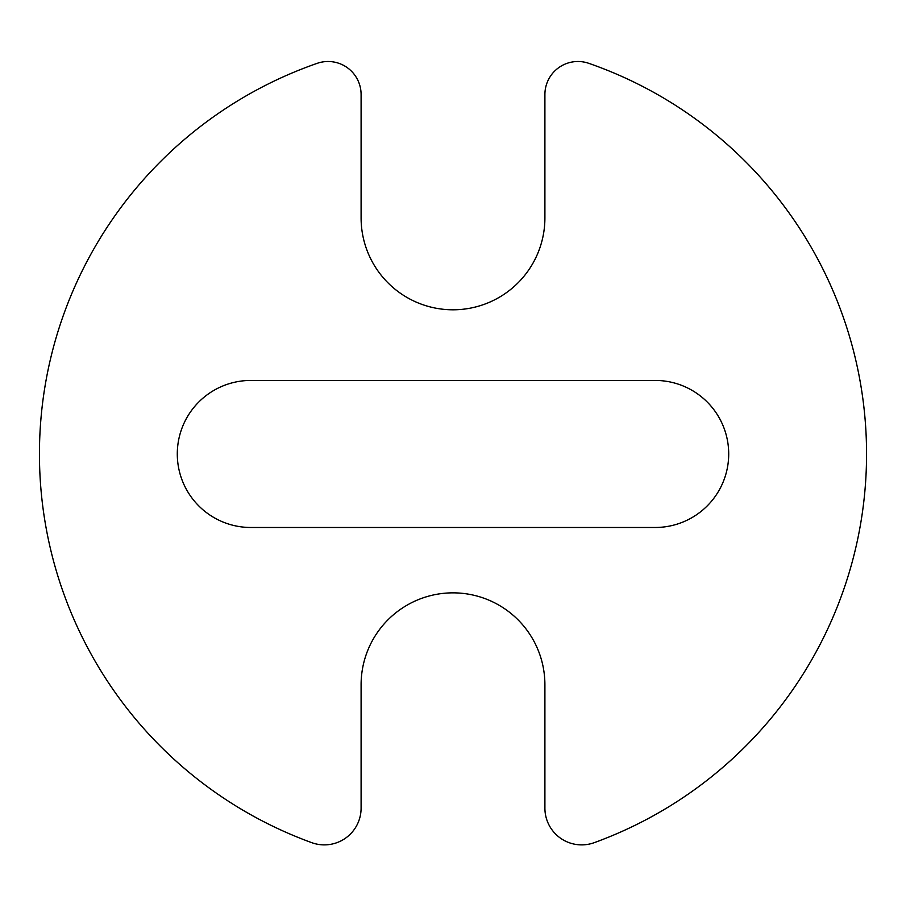 <?xml version="1.0" encoding="UTF-8"?>
<svg xmlns="http://www.w3.org/2000/svg" width="906" height="906" viewBox="0 0 906 906"><rect width="100%" height="100%" fill="white"/><g stroke="black" fill="none" stroke-linecap="round" stroke-linejoin="round"><path stroke-width="1.36" d="M544.902 217.893A91.902 91.902 0 0 1 453 309.795A91.902 91.902 0 0 1 361.098 217.893L361.098 94.53A33.035 33.035 0 0 0 317.213 63.329A413.566 413.566 0 0 0 311.777 842.671A36.761 36.761 0 0 0 361.098 808.118L361.098 684.766A91.902 91.902 0 0 1 453 592.852A91.902 91.902 0 0 1 544.902 684.766L544.902 808.118A36.761 36.761 0 0 0 594.223 842.671A413.566 413.566 0 0 0 588.787 63.329A33.035 33.035 0 0 0 544.902 94.53L544.902 217.893M655.185 527.485L250.815 527.485A73.522 73.522 0 0 1 177.293 453.963A73.522 73.522 0 0 1 250.815 380.441L655.185 380.441A73.522 73.522 0 0 1 728.707 453.963A73.522 73.522 0 0 1 655.185 527.485"/></g></svg>
